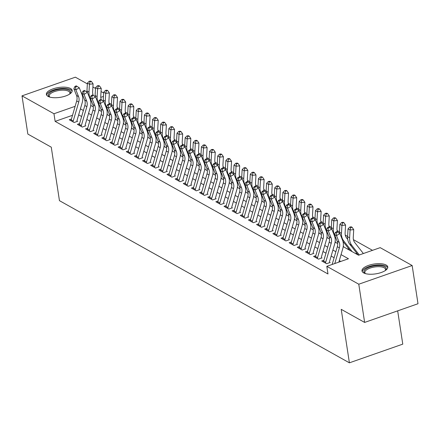 <?xml version="1.0" encoding="UTF-8"?>
<svg xmlns="http://www.w3.org/2000/svg" width="440" height="440" viewBox="0 0 440 440"><rect width="100%" height="100%" fill="white"/><g stroke="black" fill="none" stroke-linecap="round" stroke-linejoin="round"><path stroke-width="0.66" d="M363.627 272.888A13.052 4.983 171.3 0 1 361.983 270.925A13.052 4.983 171.3 0 1 371.234 264.6A13.052 4.983 171.3 0 1 386.133 265.012A13.052 4.983 171.3 0 1 387.778 266.976A13.052 4.983 171.3 0 1 378.527 273.301A13.052 4.983 171.3 0 1 363.627 272.888M48.021 96.377A13.052 4.983 171.3 0 1 46.376 94.413A13.052 4.983 171.3 0 1 55.627 88.088A13.052 4.983 171.3 0 1 70.526 88.501A13.052 4.983 171.3 0 1 72.171 90.464A13.052 4.983 171.3 0 1 62.92 96.789A13.052 4.983 171.3 0 1 48.021 96.377M397.678 310.855L402.771 344.141L349.399 362.824L59.45 200.662L51.266 147.169L27.847 134.074L22 95.859L75.372 77.176L87.357 83.88M92.906 86.983L95.502 88.434M101.052 91.537L103.648 92.989M372.499 250.338L353.43 239.674M347.6 236.412L345.284 235.12M339.455 231.858L337.139 230.56M331.309 227.304L328.993 226.006M323.164 222.745L320.848 221.452M315.018 218.191L312.702 216.898M306.873 213.637L304.557 212.344M298.733 209.083L296.417 207.785M290.587 204.529L288.272 203.231M282.442 199.969L280.126 198.677M274.296 195.415L271.981 194.123M266.151 190.861L263.835 189.569M258.005 186.307L255.69 185.009M249.86 181.753L247.544 180.455M241.72 177.194L239.404 175.901M233.574 172.639L231.259 171.347M225.429 168.086L223.113 166.793M217.283 163.531L214.968 162.234M209.138 158.978L206.822 157.68M200.992 154.418L198.677 153.126M192.847 149.864L190.537 148.572M184.707 145.31L182.391 144.018M176.561 140.756L174.246 139.458M168.416 136.202L166.1 134.904M160.27 131.643L157.955 130.35M152.125 127.089L149.809 125.796M143.979 122.535L141.663 121.242M135.834 117.981L133.524 116.683M127.694 113.427L125.378 112.129M119.548 108.867L117.233 107.575M111.403 104.313L109.087 103.021M343.233 246.659L358.55 255.222L380.188 247.649L412.154 265.529L358.782 284.213L326.816 266.338L348.452 258.759L341.044 254.617M358.782 284.213L364.628 322.427L418 303.738L412.154 265.529M323.923 260.216L321.745 260.981L326.634 263.714L330.236 262.449M315.777 255.662L313.599 256.421L318.489 259.155L322.091 257.895M307.632 251.108L305.454 251.867L310.343 254.601L313.951 253.341M299.486 246.549L297.314 247.313L302.198 250.047L305.805 248.782M291.341 241.995L289.168 242.759L294.052 245.493L297.66 244.228M283.201 237.441L281.023 238.205L285.907 240.939L289.514 239.674M275.055 232.887L272.877 233.646L277.767 236.379L281.369 235.12M266.91 228.333L264.732 229.091L269.621 231.825L273.224 230.566M258.764 223.773L256.586 224.538L261.476 227.271L265.078 226.006M250.619 219.219L248.441 219.984L253.33 222.717L256.938 221.452M242.473 214.665L240.301 215.43L245.185 218.163L248.793 216.898M234.333 210.111L232.155 210.87L237.039 213.604L240.647 212.344M226.188 205.557L224.01 206.316L228.894 209.049L232.502 207.79M218.042 200.998L215.864 201.762L220.754 204.496L224.356 203.231M209.897 196.444L207.719 197.208L212.608 199.941L216.211 198.677M201.751 191.889L199.573 192.654L204.463 195.388L208.071 194.123M193.606 187.336L191.433 188.095L196.317 190.828L199.925 189.569M185.46 182.781L183.288 183.541L188.172 186.274L191.78 185.014M177.32 178.222L175.142 178.987L180.026 181.72L183.634 180.455M169.174 173.668L166.996 174.433L171.881 177.166L175.489 175.901M161.029 169.114L158.851 169.879L163.74 172.612L167.343 171.347M152.884 164.56L150.706 165.319L155.595 168.053L159.198 166.793M144.738 160.006L142.56 160.765L147.45 163.499L151.058 162.239M136.593 155.447L134.42 156.211L139.304 158.945L142.912 157.68M128.447 150.893L126.275 151.657L131.159 154.391L134.767 153.126M120.307 146.339L118.129 147.103L123.013 149.837L126.621 148.572M112.162 141.785L109.984 142.544L114.873 145.277L118.476 144.018M104.016 137.231L101.838 137.989L106.728 140.723L110.33 139.464M95.871 132.671L93.693 133.436L98.582 136.169L102.184 134.904M87.725 128.117L85.547 128.882L90.437 131.615L94.045 130.35M79.58 123.563L77.407 124.328L82.291 127.061L85.899 125.796M347.446 249.018L348.607 248.611M355.591 253.572L356.752 253.165M72.517 115.297L55.138 121.38L327.982 273.977L326.816 266.338M340.769 261.448L339.295 260.629M334.114 257.73L331.15 256.075M325.969 253.176L323.004 251.515M317.829 248.622L314.864 246.961M309.683 244.063L306.719 242.407M301.538 239.509L298.573 237.853M293.392 234.955L290.428 233.299M285.247 230.401L282.282 228.74M277.101 225.847L274.137 224.186M268.956 221.287L265.997 219.632M260.815 216.733L257.851 215.078M252.67 212.179L249.706 210.524M244.525 207.625L241.56 205.964M236.379 203.071L233.415 201.41M228.234 198.512L225.269 196.856M220.088 193.958L217.124 192.302M211.943 189.404L208.984 187.748M203.803 184.85L200.838 183.189M195.657 180.296L192.693 178.635M187.512 175.736L184.547 174.081M179.366 171.182L176.402 169.527M171.221 166.628L168.256 164.972M163.075 162.074L160.111 160.413M154.935 157.52L151.971 155.859M146.79 152.961L143.825 151.305M138.644 148.406L135.68 146.751M130.499 143.853L127.534 142.197M122.353 139.299L119.389 137.638M114.208 134.745L111.243 133.084M106.062 130.191L103.103 128.53M97.922 125.631L94.958 123.976M89.776 121.077L86.812 119.422M81.631 116.523L78.667 114.868M71.439 119.009L69.262 119.768L74.146 122.502L77.754 121.242M364.628 322.427L341.215 309.331L349.399 362.824M55.138 121.38L53.966 113.74L22 95.859M75.125 106.332L53.966 113.74M335.863 251.719L332.899 250.063M327.718 247.165L324.753 245.509M319.572 242.611L316.613 240.955M311.432 238.056L308.468 236.396M303.286 233.503L300.322 231.841M295.141 228.943L292.177 227.288M286.995 224.389L284.031 222.734M278.85 219.835L275.886 218.18M270.704 215.281L267.74 213.62M262.565 210.727L259.6 209.066M254.419 206.168L251.455 204.512M246.274 201.614L243.309 199.958M238.128 197.06L235.164 195.404M229.983 192.506L227.018 190.845M221.837 187.952L218.873 186.291M213.691 183.392L210.733 181.737M205.552 178.838L202.587 177.183M197.406 174.284L194.441 172.629M189.261 169.73L186.296 168.069M181.115 165.176L178.151 163.515M172.97 160.617L170.005 158.961M164.824 156.062L161.86 154.407M156.679 151.509L153.72 149.853M148.538 146.955L145.574 145.294M140.393 142.401L137.429 140.739M132.248 137.841L129.283 136.186M124.102 133.287L121.138 131.632M115.957 128.733L112.992 127.078M107.811 124.179L104.847 122.518M99.671 119.625L96.707 117.964M91.526 115.066L88.561 113.41M83.38 110.512L80.416 108.856M90.745 105.451L93.341 106.898M98.89 110.005L101.481 111.458M107.036 114.559L109.626 116.012M115.181 119.114L117.772 120.566M123.327 123.673L125.917 125.12M131.472 128.227L134.062 129.674M139.618 132.781L142.208 134.233M147.757 137.335L150.354 138.787M155.903 141.889L158.494 143.341M164.048 146.448L166.639 147.895M172.194 151.003L174.785 152.449M180.34 155.556L182.93 157.009M188.485 160.111L191.076 161.562M196.631 164.665L199.221 166.117M204.771 169.224L207.361 170.671M212.916 173.778L215.507 175.225M221.062 178.332L223.652 179.784M229.207 182.886L231.798 184.338M237.353 187.44L239.943 188.892M245.498 192L248.089 193.446M253.638 196.554L256.234 198M261.784 201.108L264.374 202.56M269.929 205.662L272.52 207.114M278.075 210.215L280.665 211.668M286.22 214.775L288.811 216.222M294.366 219.329L296.956 220.776M302.511 223.883L305.102 225.335M310.651 228.437L313.247 229.889M318.797 232.991L321.387 234.443M326.942 237.551L329.533 238.997M335.088 242.105L337.678 243.551M103.45 96.415L100.788 97.35M90.948 100.793L90.646 100.898M70.994 120.742A5.858 4.862 -60.8 0 1 71.187 119.873L76.692 100.942A8.366 6.941 119.2 0 0 76.533 95.475L73.854 88.737L75.889 89.876L75.581 87.12L76.934 86.29L76.12 85.833L74.767 86.663L75.581 87.12M73.029 121.88A5.858 4.862 -60.8 0 1 73.222 121.011L78.727 102.08A8.366 6.941 119.2 0 0 78.568 96.613L75.889 89.876L79.277 87.797L81.956 94.534A12.546 10.412 -60.8 0 1 82.198 102.734L76.945 120.786M79.277 87.797L76.934 86.29M74.767 86.663L73.854 88.737M93.313 95.458A8.366 6.941 -60.8 0 1 92.637 91.691L93.088 83.859L89.441 84.238L88.99 92.07A12.546 10.412 119.2 0 0 90.371 98.428M90.041 81.697L91.504 81.543L90.689 81.092L89.227 81.241L90.041 81.697L89.441 84.238L87.406 83.1L86.95 90.932A12.546 10.412 119.2 0 0 86.933 92.037M90.47 100.183L91.696 101.75M98.951 109.56L99.622 110.418M87.406 83.1L89.227 81.241M91.504 81.543L93.088 83.859M49.726 97.075A11.292 4.312 171.3 0 1 49.726 97.07A11.292 4.312 171.3 0 1 49.566 96.976A11.292 4.312 171.3 0 1 54.109 90.536A11.292 4.312 171.3 0 1 69.196 90.255A11.292 4.312 171.3 0 1 69.894 93.868A11.292 4.312 171.3 0 1 69.767 94.006M69.614 94.111A10.456 3.993 -8.7 0 0 69.91 92.846A10.456 3.993 -8.7 0 0 68.591 91.273A10.456 3.993 -8.7 0 0 56.656 90.943A10.456 3.993 -8.7 0 0 49.242 96.008A10.456 3.993 -8.7 0 0 49.907 97.125M72.138 91.229A12.964 4.95 -8.7 0 0 70.642 89.749A12.964 4.95 -8.7 0 0 56.452 89.194A12.964 4.95 -8.7 0 0 46.635 95.128M365.332 273.581A11.292 4.312 171.3 0 1 365.173 273.488A11.292 4.312 171.3 0 1 365.437 269.214A11.292 4.312 171.3 0 1 379.935 265.617A11.292 4.312 171.3 0 1 385.5 270.375A11.292 4.312 171.3 0 1 385.374 270.518M385.22 270.617A10.456 3.993 -8.7 0 0 385.517 269.357A10.456 3.993 -8.7 0 0 377.619 266.701A10.456 3.993 -8.7 0 0 366.267 270.05A10.456 3.993 -8.7 0 0 364.848 272.52A10.456 3.993 -8.7 0 0 365.514 273.636M387.745 267.735A12.964 4.95 -8.7 0 0 377.465 264.952A12.964 4.95 -8.7 0 0 364.012 269.071A12.964 4.95 -8.7 0 0 362.241 271.639M79.139 125.296A5.858 4.862 -60.8 0 1 79.332 124.427L84.838 105.501A8.366 6.941 119.2 0 0 84.678 100.029L82 93.291L84.035 94.43L83.727 91.674L85.08 90.844L84.266 90.387L82.913 91.218L83.727 91.674M81.175 126.434A5.858 4.862 -60.8 0 1 81.367 125.565L86.873 106.639A8.366 6.941 119.2 0 0 86.713 101.167L84.035 94.43L87.417 92.351L90.101 99.088A12.546 10.412 -60.8 0 1 90.338 107.294L85.085 125.345M87.417 92.351L85.08 90.844M82.913 91.218L82 93.291M87.285 129.85A5.858 4.862 -60.8 0 1 87.478 128.981L92.983 110.055A8.366 6.941 119.2 0 0 92.824 104.583L90.139 97.851L92.18 98.989L91.872 96.228L93.225 95.398L92.411 94.941L91.058 95.777L91.872 96.228M89.32 130.988A5.858 4.862 -60.8 0 1 89.513 130.119L95.018 111.194A8.366 6.941 119.2 0 0 94.859 105.721L92.18 98.989L95.563 96.905L98.247 103.642A12.546 10.412 -60.8 0 1 98.483 111.848L93.231 129.899M95.563 96.905L93.225 95.398M91.058 95.777L90.139 97.851M95.431 134.404A5.858 4.862 -60.8 0 1 95.618 133.535L101.129 114.609A8.366 6.941 119.2 0 0 100.969 109.142L98.285 102.405L100.32 103.543L100.012 100.788L101.371 99.951L100.557 99.495L99.198 100.331L100.012 100.788M97.466 135.542A5.858 4.862 -60.8 0 1 97.658 134.673L103.163 115.748A8.366 6.941 119.2 0 0 103.004 110.281L100.32 103.543L103.708 101.464L106.392 108.196A12.546 10.412 -60.8 0 1 106.629 116.402L101.376 134.453M103.708 101.464L101.371 99.951M99.198 100.331L98.285 102.405M103.571 138.963A5.858 4.862 -60.8 0 1 103.763 138.089L109.274 119.163A8.366 6.941 119.2 0 0 109.115 113.696L106.431 106.959L108.466 108.097L108.158 105.342L109.516 104.505L108.697 104.055L107.344 104.885L108.158 105.342M105.611 140.102A5.858 4.862 -60.8 0 1 105.804 139.227L111.309 120.302A8.366 6.941 119.2 0 0 111.15 114.835L108.466 108.097L111.854 106.018L114.538 112.755A12.546 10.412 -60.8 0 1 114.774 120.956L109.522 139.007M111.854 106.018L109.516 104.505M107.344 104.885L106.431 106.959M101.459 100.012A8.366 6.941 -60.8 0 1 100.776 96.245L101.233 88.413L97.587 88.792L97.13 96.624A12.546 10.412 119.2 0 0 98.516 102.982M98.186 86.251L99.644 86.103L98.83 85.646L97.372 85.8L98.186 86.251L97.587 88.792L95.546 87.654L95.095 95.486A12.546 10.412 119.2 0 0 95.079 96.597M98.615 104.742L99.842 106.304M107.096 114.114L107.767 114.972M95.546 87.654L97.372 85.8M99.644 86.103L101.233 88.413M109.604 104.566A8.366 6.941 -60.8 0 1 108.922 100.799L109.373 92.967L105.732 93.346L105.276 101.184A12.546 10.412 119.2 0 0 106.662 107.536M106.332 90.811L107.789 90.657L106.975 90.2L105.517 90.354L106.332 90.811L105.732 93.346L103.692 92.208L103.241 100.045A12.546 10.412 119.2 0 0 103.224 101.151M106.761 109.296L107.982 110.858M115.242 118.668L115.913 119.526M103.692 92.208L105.517 90.354M107.789 90.657L109.373 92.967M117.75 109.12A8.366 6.941 -60.8 0 1 117.068 105.353L117.519 97.521L113.872 97.906L113.421 105.738A12.546 10.412 119.2 0 0 114.807 112.09M114.477 95.365L115.934 95.211L115.121 94.754L113.663 94.908L114.477 95.365L113.872 97.906L111.837 96.762L111.386 104.599A12.546 10.412 119.2 0 0 111.37 105.705M114.906 113.85L116.127 115.412M123.387 123.222L124.058 124.08M111.837 96.762L113.663 94.908M115.934 95.211L117.519 97.521M125.895 113.674A8.366 6.941 -60.8 0 1 125.213 109.912L125.664 102.075L122.018 102.46L121.567 110.292A12.546 10.412 119.2 0 0 122.953 116.65M122.623 99.918L124.08 99.764L123.266 99.308L121.809 99.462L122.623 99.918L122.018 102.46L119.983 101.321L119.532 109.153A12.546 10.412 119.2 0 0 119.515 110.259M123.052 118.404L124.273 119.972M131.533 127.776L132.204 128.634M119.983 101.321L121.809 99.462M124.08 99.764L125.664 102.075M111.716 143.517A5.858 4.862 -60.8 0 1 111.909 142.648L117.414 123.717A8.366 6.941 119.2 0 0 117.26 118.25L114.576 111.513L116.611 112.651L116.303 109.896L117.656 109.065L116.842 108.609L115.489 109.439L116.303 109.896M113.757 144.656A5.858 4.862 -60.8 0 1 113.944 143.787L119.455 124.856A8.366 6.941 119.2 0 0 119.295 119.389L116.611 112.651L119.999 110.572L122.678 117.309A12.546 10.412 -60.8 0 1 122.92 125.51L117.667 143.561M119.999 110.572L117.656 109.065M115.489 109.439L114.576 111.513M134.035 118.234A8.366 6.941 -60.8 0 1 133.359 114.466L133.81 106.629L130.163 107.014L129.712 114.846A12.546 10.412 119.2 0 0 131.098 121.204M130.768 104.472L132.226 104.319L131.412 103.868L129.954 104.016L130.768 104.472L130.163 107.014L128.128 105.875L127.677 113.707A12.546 10.412 119.2 0 0 127.661 114.813M131.192 122.958L132.418 124.526M139.678 132.336L140.349 133.194M128.128 105.875L129.954 104.016M132.226 104.319L133.81 106.629M119.862 148.071A5.858 4.862 -60.8 0 1 120.054 147.202L125.559 128.276A8.366 6.941 119.2 0 0 125.4 122.804L122.722 116.067L124.757 117.205L124.449 114.45L125.802 113.619L124.988 113.163L123.635 113.993L124.449 114.45M121.897 149.21A5.858 4.862 -60.8 0 1 122.089 148.34L127.6 129.415A8.366 6.941 119.2 0 0 127.441 123.943L124.757 117.205L128.145 115.126L130.823 121.864A12.546 10.412 -60.8 0 1 131.065 130.07L125.813 148.121M128.145 115.126L125.802 113.619M123.635 113.993L122.722 116.067M142.18 122.788A8.366 6.941 -60.8 0 1 141.504 119.02L141.955 111.188L138.309 111.568L137.858 119.4A12.546 10.412 119.2 0 0 139.238 125.758M138.913 109.026L140.371 108.878L139.557 108.422L138.094 108.576L138.913 109.026L138.309 111.568L136.274 110.429L135.822 118.261A12.546 10.412 119.2 0 0 135.8 119.372M139.337 127.518L140.564 129.079M147.818 136.889L148.495 137.748M136.274 110.429L138.094 108.576M140.371 108.878L141.955 111.188M128.007 152.625A5.858 4.862 -60.8 0 1 128.2 151.756L133.705 132.831A8.366 6.941 119.2 0 0 133.546 127.358L130.867 120.626L132.902 121.764L132.594 119.004L133.947 118.173L133.133 117.717L131.78 118.553L132.594 119.004M130.042 153.764A5.858 4.862 -60.8 0 1 130.234 152.895L135.74 133.969A8.366 6.941 119.2 0 0 135.581 128.496L132.902 121.764L136.29 119.68L138.969 126.418A12.546 10.412 -60.8 0 1 139.211 134.624L133.958 152.674M136.29 119.68L133.947 118.173M131.78 118.553L130.867 120.626M150.326 127.342A8.366 6.941 -60.8 0 1 149.644 123.574L150.101 115.742L146.454 116.122L146.003 123.959A12.546 10.412 119.2 0 0 147.384 130.312M147.054 113.586L148.517 113.432L147.697 112.976L146.239 113.13L147.054 113.586L146.454 116.122L144.419 114.983L143.963 122.821A12.546 10.412 119.2 0 0 143.946 123.926M147.482 132.072L148.709 133.633M155.964 141.444L156.635 142.302M144.419 114.983L146.239 113.13M148.517 113.432L150.101 115.742M136.153 157.179A5.858 4.862 -60.8 0 1 136.345 156.31L141.851 137.385A8.366 6.941 119.2 0 0 141.691 131.918L139.013 125.18L141.048 126.319L140.739 123.563L142.093 122.727L141.279 122.271L139.925 123.107L140.739 123.563M138.188 158.318A5.858 4.862 -60.8 0 1 138.38 157.448L143.886 138.523A8.366 6.941 119.2 0 0 143.726 133.056L141.048 126.319L144.43 124.24L147.114 130.972A12.546 10.412 -60.8 0 1 147.351 139.178L142.098 157.229M144.43 124.24L142.093 122.727M139.925 123.107L139.013 125.18M158.472 131.895A8.366 6.941 -60.8 0 1 157.79 128.128L158.246 120.296L154.6 120.681L154.143 128.513A12.546 10.412 119.2 0 0 155.529 134.866M155.199 118.14L156.656 117.986L155.843 117.53L154.385 117.684L155.199 118.14L154.6 120.681L152.559 119.537L152.108 127.375A12.546 10.412 119.2 0 0 152.091 128.48M155.628 136.626L156.855 138.188M164.109 145.998L164.78 146.856M152.559 119.537L154.385 117.684M156.656 117.986L158.246 120.296M144.298 161.739A5.858 4.862 -60.8 0 1 144.49 160.864L149.996 141.939A8.366 6.941 119.2 0 0 149.837 136.472L147.153 129.734L149.193 130.873L148.885 128.117L150.238 127.281L149.424 126.83L148.066 127.661L148.885 128.117M146.333 162.877A5.858 4.862 -60.8 0 1 146.526 162.003L152.031 143.077A8.366 6.941 119.2 0 0 151.871 137.61L149.193 130.873L152.576 128.793L155.26 135.531A12.546 10.412 -60.8 0 1 155.496 143.732L150.244 161.782M152.576 128.793L150.238 127.281M148.066 127.661L147.153 129.734M166.617 136.45A8.366 6.941 -60.8 0 1 165.935 132.688L166.386 124.85L162.739 125.235L162.288 133.067A12.546 10.412 119.2 0 0 163.674 139.425M163.345 122.694L164.802 122.54L163.988 122.084L162.531 122.238L163.345 122.694L162.739 125.235L160.705 124.097L160.254 131.929A12.546 10.412 119.2 0 0 160.237 133.034M163.774 141.18L164.995 142.747M172.255 150.552L172.926 151.41M160.705 124.097L162.531 122.238M164.802 122.54L166.386 124.85M152.444 166.293A5.858 4.862 -60.8 0 1 152.631 165.423L158.142 146.493A8.366 6.941 119.2 0 0 157.982 141.026L155.298 134.288L157.333 135.427L157.025 132.671L158.384 131.841L157.57 131.384L156.211 132.215L157.025 132.671M154.479 167.431A5.858 4.862 -60.8 0 1 154.671 166.562L160.177 147.631A8.366 6.941 119.2 0 0 160.017 142.164L157.333 135.427L160.721 133.347L163.405 140.085A12.546 10.412 -60.8 0 1 163.642 148.286L158.389 166.337M160.721 133.347L158.384 131.841M156.211 132.215L155.298 134.288M174.763 141.009A8.366 6.941 -60.8 0 1 174.081 137.242L174.531 129.404L170.885 129.789L170.434 137.621A12.546 10.412 119.2 0 0 171.82 143.979M171.49 127.248L172.948 127.094L172.134 126.643L170.676 126.792L171.49 127.248L170.885 129.789L168.85 128.651L168.399 136.483A12.546 10.412 119.2 0 0 168.382 137.588M171.919 145.734L173.14 147.301M180.4 155.111L181.071 155.969M168.85 128.651L170.676 126.792M172.948 127.094L174.531 129.404M160.584 170.847A5.858 4.862 -60.8 0 1 160.776 169.978L166.287 151.052A8.366 6.941 119.2 0 0 166.128 145.58L163.444 138.842L165.479 139.981L165.171 137.225L166.529 136.395L165.71 135.938L164.357 136.769L165.171 137.225M162.624 171.985A5.858 4.862 -60.8 0 1 162.811 171.116L168.322 152.191A8.366 6.941 119.2 0 0 168.163 146.718L165.479 139.981L168.867 137.901L171.545 144.639A12.546 10.412 -60.8 0 1 171.787 152.845L166.535 170.896M168.867 137.901L166.529 136.395M164.357 136.769L163.444 138.842M182.903 145.563A8.366 6.941 -60.8 0 1 182.226 141.796L182.677 133.964L179.031 134.343L178.58 142.175A12.546 10.412 119.2 0 0 179.965 148.533M179.636 131.802L181.093 131.654L180.279 131.197L178.822 131.351L179.636 131.802L179.031 134.343L176.996 133.204L176.545 141.037A12.546 10.412 119.2 0 0 176.528 142.148M180.065 150.293L181.286 151.855M188.546 159.665L189.216 160.523M176.996 133.204L178.822 131.351M181.093 131.654L182.677 133.964M168.729 175.401A5.858 4.862 -60.8 0 1 168.922 174.531L174.427 155.606A8.366 6.941 119.2 0 0 174.268 150.134L171.589 143.402L173.624 144.54L173.316 141.779L174.669 140.948L173.855 140.492L172.502 141.328L173.316 141.779M170.764 176.539A5.858 4.862 -60.8 0 1 170.957 175.67L176.468 156.745A8.366 6.941 119.2 0 0 176.308 151.272L173.624 144.54L177.012 142.456L179.691 149.193A12.546 10.412 -60.8 0 1 179.933 157.399L174.68 175.45M177.012 142.456L174.669 140.948M172.502 141.328L171.589 143.402M191.048 150.117A8.366 6.941 -60.8 0 1 190.372 146.35L190.823 138.518L187.176 138.897L186.725 146.735A12.546 10.412 119.2 0 0 188.111 153.087M187.781 136.362L189.239 136.208L188.424 135.751L186.967 135.905L187.781 136.362L187.176 138.897L185.141 137.758L184.69 145.59A12.546 10.412 119.2 0 0 184.668 146.702M188.205 154.847L189.431 156.409M196.691 164.219L197.362 165.077M185.141 137.758L186.967 135.905M189.239 136.208L190.823 138.518M199.194 154.671A8.366 6.941 -60.8 0 1 198.517 150.904L198.968 143.072L195.322 143.457L194.871 151.288A12.546 10.412 119.2 0 0 196.251 157.641M195.927 140.916L197.384 140.762L196.57 140.305L195.107 140.459L195.927 140.916L195.322 143.457L193.287 142.312L192.83 150.15A12.546 10.412 119.2 0 0 192.814 151.256M196.35 159.401L197.577 160.963M204.831 168.773L205.507 169.631M193.287 142.312L195.107 140.459M197.384 140.762L198.968 143.072M207.339 159.225A8.366 6.941 -60.8 0 1 206.657 155.458L207.114 147.626L203.467 148.011L203.016 155.843A12.546 10.412 119.2 0 0 204.397 162.201M204.066 145.47L205.53 145.316L204.71 144.859L203.253 145.013L204.066 145.47L203.467 148.011L201.432 146.872L200.976 154.704A12.546 10.412 119.2 0 0 200.959 155.81M204.496 163.955L205.722 165.523M212.977 173.327L213.648 174.185M201.432 146.872L203.253 145.013M205.53 145.316L207.114 147.626M176.875 179.955A5.858 4.862 -60.8 0 1 177.067 179.086L182.573 160.16A8.366 6.941 119.2 0 0 182.413 154.693L179.735 147.956L181.77 149.094L181.462 146.339L182.815 145.503L182.001 145.046L180.648 145.882L181.462 146.339M178.91 181.093A5.858 4.862 -60.8 0 1 179.102 180.224L184.608 161.298A8.366 6.941 119.2 0 0 184.454 155.832L181.77 149.094L185.157 147.015L187.836 153.747A12.546 10.412 -60.8 0 1 188.078 161.953L182.826 180.004M185.157 147.015L182.815 145.503M180.648 145.882L179.735 147.956M185.02 184.514A5.858 4.862 -60.8 0 1 185.213 183.639L190.718 164.714A8.366 6.941 119.2 0 0 190.559 159.247L187.88 152.51L189.915 153.648L189.607 150.893L190.96 150.056L190.146 149.606L188.793 150.436L189.607 150.893M187.055 185.653A5.858 4.862 -60.8 0 1 187.248 184.778L192.753 165.853A8.366 6.941 119.2 0 0 192.594 160.386L189.915 153.648L193.298 151.569L195.982 158.306A12.546 10.412 -60.8 0 1 196.218 166.507L190.971 184.558M193.298 151.569L190.96 150.056M188.793 150.436L187.88 152.51M193.166 189.068A5.858 4.862 -60.8 0 1 193.358 188.199L198.864 169.268A8.366 6.941 119.2 0 0 198.704 163.801L196.02 157.064L198.061 158.202L197.753 155.447L199.106 154.616L198.292 154.16L196.939 154.99L197.753 155.447M195.201 190.207A5.858 4.862 -60.8 0 1 195.393 189.338L200.899 170.406A8.366 6.941 119.2 0 0 200.739 164.94L198.061 158.202L201.443 156.123L204.127 162.861A12.546 10.412 -60.8 0 1 204.364 171.061L199.111 189.112M201.443 156.123L199.106 154.616M196.939 154.99L196.02 157.064M215.485 163.785A8.366 6.941 -60.8 0 1 214.803 160.017L215.254 152.18L211.613 152.565L211.156 160.397A12.546 10.412 119.2 0 0 212.542 166.755M212.212 150.024L213.67 149.87L212.856 149.419L211.398 149.567L212.212 150.024L211.613 152.565L209.572 151.426L209.121 159.258A12.546 10.412 119.2 0 0 209.105 160.364M212.641 168.509L213.862 170.077M221.122 177.887L221.793 178.745M209.572 151.426L211.398 149.567M213.67 149.87L215.254 152.18M201.311 193.622A5.858 4.862 -60.8 0 1 201.504 192.753L207.009 173.828A8.366 6.941 119.2 0 0 206.85 168.355L204.166 161.618L206.206 162.756L205.898 160.001L207.251 159.17L206.437 158.714L205.079 159.544L205.898 160.001M203.346 194.761A5.858 4.862 -60.8 0 1 203.538 193.892L209.044 174.966A8.366 6.941 119.2 0 0 208.885 169.494L206.206 162.756L209.589 160.677L212.273 167.415A12.546 10.412 -60.8 0 1 212.509 175.621L207.257 193.672M209.589 160.677L207.251 159.17M205.079 159.544L204.166 161.618M223.63 168.339A8.366 6.941 -60.8 0 1 222.948 164.571L223.399 156.739L219.753 157.119L219.302 164.951A12.546 10.412 119.2 0 0 220.688 171.309M220.358 154.578L221.815 154.429L221.001 153.972L219.544 154.127L220.358 154.578L219.753 157.119L217.718 155.98L217.267 163.812A12.546 10.412 119.2 0 0 217.25 164.923M220.787 173.069L222.007 174.631M229.268 182.441L229.939 183.299M217.718 155.98L219.544 154.127M221.815 154.429L223.399 156.739M209.457 198.176A5.858 4.862 -60.8 0 1 209.644 197.307L215.155 178.382A8.366 6.941 119.2 0 0 214.995 172.909L212.311 166.177L214.346 167.316L214.038 164.555L215.397 163.724L214.583 163.268L213.224 164.104L214.038 164.555M211.492 199.315A5.858 4.862 -60.8 0 1 211.684 198.446L217.19 179.52A8.366 6.941 119.2 0 0 217.03 174.048L214.346 167.316L217.734 165.231L220.418 171.969A12.546 10.412 -60.8 0 1 220.655 180.174L215.402 198.226M217.734 165.231L215.397 163.724M213.224 164.104L212.311 166.177M231.776 172.893A8.366 6.941 -60.8 0 1 231.094 169.125L231.545 161.293L227.898 161.673L227.447 169.51A12.546 10.412 119.2 0 0 228.833 175.863M228.503 159.137L229.961 158.983L229.147 158.527L227.689 158.68L228.503 159.137L227.898 161.673L225.863 160.534L225.412 168.366A12.546 10.412 119.2 0 0 225.396 169.477M228.932 177.623L230.153 179.185M237.413 186.995L238.084 187.853M225.863 160.534L227.689 158.68M229.961 158.983L231.545 161.293M217.597 202.73A5.858 4.862 -60.8 0 1 217.789 201.861L223.3 182.936A8.366 6.941 119.2 0 0 223.141 177.469L220.457 170.731L222.492 171.87L222.184 169.114L223.537 168.278L222.723 167.822L221.37 168.657L222.184 169.114M219.637 203.869A5.858 4.862 -60.8 0 1 219.824 203L225.335 184.074A8.366 6.941 119.2 0 0 225.176 178.607L222.492 171.87L225.88 169.791L228.558 176.523A12.546 10.412 -60.8 0 1 228.8 184.729L223.548 202.78M225.88 169.791L223.537 168.278M221.37 168.657L220.457 170.731M239.916 177.447A8.366 6.941 -60.8 0 1 239.239 173.679L239.69 165.847L236.044 166.232L235.593 174.064A12.546 10.412 119.2 0 0 236.979 180.417M236.649 163.691L238.106 163.537L237.292 163.081L235.835 163.235L236.649 163.691L236.044 166.232L234.009 165.088L233.558 172.926A12.546 10.412 119.2 0 0 233.541 174.031M237.072 182.177L238.299 183.739M245.559 191.549L246.23 192.406M234.009 165.088L235.835 163.235M238.106 163.537L239.69 165.847M225.742 207.29A5.858 4.862 -60.8 0 1 225.935 206.415L231.44 187.49A8.366 6.941 119.2 0 0 231.281 182.023L228.602 175.285L230.637 176.424L230.329 173.668L231.682 172.832L230.868 172.381L229.515 173.212L230.329 173.668M227.777 208.428A5.858 4.862 -60.8 0 1 227.97 207.554L233.481 188.628A8.366 6.941 119.2 0 0 233.321 183.161L230.637 176.424L234.025 174.345L236.704 181.082A12.546 10.412 -60.8 0 1 236.946 189.282L231.693 207.334M234.025 174.345L231.682 172.832M229.515 173.212L228.602 175.285M248.061 182.001A8.366 6.941 -60.8 0 1 247.385 178.233L247.836 170.401L244.189 170.786L243.738 178.618A12.546 10.412 119.2 0 0 245.119 184.976M244.794 168.245L246.252 168.091L245.438 167.635L243.98 167.788L244.794 168.245L244.189 170.786L242.154 169.648L241.703 177.48A12.546 10.412 119.2 0 0 241.681 178.585M245.218 186.731L246.444 188.298M253.704 196.103L254.375 196.961M242.154 169.648L243.98 167.788M246.252 168.091L247.836 170.401M233.888 211.844A5.858 4.862 -60.8 0 1 234.08 210.975L239.586 192.044A8.366 6.941 119.2 0 0 239.426 186.577L236.748 179.839L238.782 180.978L238.475 178.222L239.828 177.392L239.014 176.935L237.661 177.766L238.475 178.222M235.923 212.982A5.858 4.862 -60.8 0 1 236.115 212.113L241.621 193.182A8.366 6.941 119.2 0 0 241.461 187.715L238.782 180.978L242.171 178.899L244.849 185.636A12.546 10.412 -60.8 0 1 245.091 193.837L239.839 211.888M242.171 178.899L239.828 177.392M237.661 177.766L236.748 179.839M256.207 186.56A8.366 6.941 -60.8 0 1 255.53 182.793L255.981 174.955L252.335 175.34L251.884 183.172A12.546 10.412 119.2 0 0 253.264 189.53M252.934 172.799L254.397 172.645L253.583 172.194L252.12 172.343L252.934 172.799L252.335 175.34L250.299 174.202L249.843 182.034A12.546 10.412 119.2 0 0 249.827 183.139M253.363 191.285L254.59 192.852M261.844 200.662L262.515 201.52M250.299 174.202L252.12 172.343M254.397 172.645L255.981 174.955M242.033 216.398A5.858 4.862 -60.8 0 1 242.226 215.529L247.731 196.603A8.366 6.941 119.2 0 0 247.572 191.131L244.893 184.393L246.928 185.531L246.62 182.776L247.973 181.946L247.159 181.489L245.806 182.32L246.62 182.776M244.068 217.536A5.858 4.862 -60.8 0 1 244.261 216.667L249.766 197.742A8.366 6.941 119.2 0 0 249.607 192.269L246.928 185.531L250.311 183.453L252.995 190.19A12.546 10.412 -60.8 0 1 253.231 198.396L247.979 216.447M250.311 183.453L247.973 181.946M245.806 182.32L244.893 184.393M264.352 191.114A8.366 6.941 -60.8 0 1 263.67 187.347L264.127 179.514L260.48 179.894L260.024 187.726A12.546 10.412 119.2 0 0 261.41 194.084M261.079 177.353L262.537 177.205L261.723 176.748L260.266 176.902L261.079 177.353L260.48 179.894L258.44 178.756L257.989 186.588A12.546 10.412 119.2 0 0 257.972 187.698M261.509 195.844L262.735 197.406M269.99 205.216L270.661 206.074M258.44 178.756L260.266 176.902M262.537 177.205L264.127 179.514M250.179 220.952A5.858 4.862 -60.8 0 1 250.371 220.083L255.877 201.157A8.366 6.941 119.2 0 0 255.717 195.685L253.033 188.953L255.074 190.091L254.766 187.33L256.119 186.5L255.305 186.043L253.952 186.879L254.766 187.33M252.214 222.09A5.858 4.862 -60.8 0 1 252.406 221.221L257.912 202.296A8.366 6.941 119.2 0 0 257.752 196.823L255.074 190.091L258.456 188.007L261.14 194.744A12.546 10.412 -60.8 0 1 261.377 202.95L256.124 221.001M258.456 188.007L256.119 186.5M253.952 186.879L253.033 188.953M272.498 195.668A8.366 6.941 -60.8 0 1 271.815 191.901L272.267 184.069L268.626 184.448L268.169 192.286A12.546 10.412 119.2 0 0 269.555 198.638M269.225 181.913L270.683 181.759L269.869 181.302L268.411 181.456L269.225 181.913L268.626 184.448L266.585 183.31L266.134 191.142A12.546 10.412 119.2 0 0 266.118 192.253M269.654 200.398L270.875 201.96M278.135 209.77L278.806 210.628M266.585 183.31L268.411 181.456M270.683 181.759L272.267 184.069M258.324 225.506A5.858 4.862 -60.8 0 1 258.511 224.637L264.022 205.711A8.366 6.941 119.2 0 0 263.863 200.244L261.179 193.507L263.214 194.645L262.906 191.889L264.264 191.054L263.45 190.597L262.091 191.433L262.906 191.889M260.359 226.644A5.858 4.862 -60.8 0 1 260.552 225.775L266.057 206.85A8.366 6.941 119.2 0 0 265.898 201.382L263.214 194.645L266.602 192.566L269.286 199.298A12.546 10.412 -60.8 0 1 269.522 207.504L264.27 225.555M266.602 192.566L264.264 191.054M262.091 191.433L261.179 193.507M266.464 230.065A5.858 4.862 -60.8 0 1 266.656 229.191L272.168 210.265A8.366 6.941 119.2 0 0 272.008 204.798L269.324 198.061L271.359 199.199L271.051 196.444L272.41 195.608L271.59 195.156L270.237 195.987L271.051 196.444M268.505 231.204A5.858 4.862 -60.8 0 1 268.697 230.329L274.203 211.404A8.366 6.941 119.2 0 0 274.043 205.937L271.359 199.199L274.747 197.12L277.431 203.858A12.546 10.412 -60.8 0 1 277.668 212.058L272.415 230.109M274.747 197.12L272.41 195.608M270.237 195.987L269.324 198.061M274.61 234.619A5.858 4.862 -60.8 0 1 274.802 233.75L280.308 214.819A8.366 6.941 119.2 0 0 280.154 209.352L277.47 202.615L279.505 203.753L279.197 200.998L280.55 200.167L279.736 199.711L278.382 200.541L279.197 200.998M276.65 235.757A5.858 4.862 -60.8 0 1 276.837 234.889L282.348 215.958A8.366 6.941 119.2 0 0 282.189 210.49L279.505 203.753L282.893 201.674L285.571 208.412A12.546 10.412 -60.8 0 1 285.813 216.612L280.561 234.663M282.893 201.674L280.55 200.167M278.382 200.541L277.47 202.615M280.643 200.222A8.366 6.941 -60.8 0 1 279.961 196.455L280.412 188.623L276.766 189.007L276.315 196.84A12.546 10.412 119.2 0 0 277.701 203.192M277.371 186.466L278.828 186.313L278.014 185.856L276.557 186.01L277.371 186.466L276.766 189.007L274.731 187.864L274.28 195.701A12.546 10.412 119.2 0 0 274.263 196.806M277.8 204.952L279.021 206.514M286.281 214.324L286.952 215.182M274.731 187.864L276.557 186.01M278.828 186.313L280.412 188.623M288.789 204.776A8.366 6.941 -60.8 0 1 288.107 201.009L288.558 193.177L284.911 193.562L284.46 201.394A12.546 10.412 119.2 0 0 285.846 207.752M285.516 191.021L286.974 190.867L286.159 190.41L284.702 190.564L285.516 191.021L284.911 193.562L282.876 192.423L282.425 200.255A12.546 10.412 119.2 0 0 282.409 201.361M285.945 209.506L287.166 211.073M294.426 218.878L295.097 219.736M282.876 192.423L284.702 190.564M286.974 190.867L288.558 193.177M296.929 209.336A8.366 6.941 -60.8 0 1 296.252 205.568L296.703 197.731L293.057 198.115L292.606 205.948A12.546 10.412 119.2 0 0 293.992 212.306M293.661 195.575L295.119 195.421L294.305 194.97L292.848 195.118L293.661 195.575L293.057 198.115L291.022 196.977L290.57 204.809A12.546 10.412 119.2 0 0 290.554 205.915M294.085 214.06L295.312 215.628M302.572 223.438L303.243 224.296M291.022 196.977L292.848 195.118M295.119 195.421L296.703 197.731M282.755 239.173A5.858 4.862 -60.8 0 1 282.948 238.304L288.453 219.379A8.366 6.941 119.2 0 0 288.293 213.906L285.615 207.169L287.65 208.307L287.342 205.552L288.695 204.721L287.881 204.264L286.528 205.095L287.342 205.552M284.79 240.312A5.858 4.862 -60.8 0 1 284.983 239.443L290.493 220.517A8.366 6.941 119.2 0 0 290.334 215.045L287.65 208.307L291.038 206.228L293.716 212.966A12.546 10.412 -60.8 0 1 293.959 221.172L288.706 239.223M291.038 206.228L288.695 204.721M286.528 205.095L285.615 207.169M305.074 213.889A8.366 6.941 -60.8 0 1 304.398 210.122L304.849 202.29L301.202 202.67L300.751 210.502A12.546 10.412 119.2 0 0 302.132 216.86M301.807 200.129L303.264 199.98L302.451 199.524L300.993 199.678L301.807 200.129L301.202 202.67L299.167 201.531L298.716 209.363A12.546 10.412 119.2 0 0 298.694 210.474M302.231 218.62L303.457 220.181M310.712 227.992L311.388 228.85M299.167 201.531L300.993 199.678M303.264 199.98L304.849 202.29M290.901 243.727A5.858 4.862 -60.8 0 1 291.093 242.858L296.599 223.933A8.366 6.941 119.2 0 0 296.439 218.46L293.761 211.728L295.796 212.867L295.488 210.106L296.841 209.275L296.027 208.819L294.673 209.655L295.488 210.106M292.936 244.865A5.858 4.862 -60.8 0 1 293.128 243.997L298.634 225.071A8.366 6.941 119.2 0 0 298.474 219.599L295.796 212.867L299.184 210.782L301.862 217.52A12.546 10.412 -60.8 0 1 302.104 225.726L296.852 243.777M299.184 210.782L296.841 209.275M294.673 209.655L293.761 211.728M313.22 218.444A8.366 6.941 -60.8 0 1 312.538 214.676L312.994 206.844L309.348 207.224L308.897 215.061A12.546 10.412 119.2 0 0 310.277 221.414M309.947 204.688L311.41 204.534L310.596 204.078L309.133 204.232L309.947 204.688L309.348 207.224L307.312 206.085L306.856 213.917A12.546 10.412 119.2 0 0 306.84 215.028M310.376 223.174L311.603 224.736M318.857 232.546L319.528 233.404M307.312 206.085L309.133 204.232M311.41 204.534L312.994 206.844M299.046 248.281A5.858 4.862 -60.8 0 1 299.239 247.412L304.744 228.487A8.366 6.941 119.2 0 0 304.584 223.02L301.906 216.282L303.941 217.421L303.633 214.665L304.986 213.829L304.172 213.373L302.819 214.209L303.633 214.665M301.081 249.42A5.858 4.862 -60.8 0 1 301.274 248.551L306.779 229.625A8.366 6.941 119.2 0 0 306.62 224.158L303.941 217.421L307.324 215.341L310.007 222.073A12.546 10.412 -60.8 0 1 310.244 230.28L304.992 248.331M307.324 215.341L304.986 213.829M302.819 214.209L301.906 216.282M321.365 222.998A8.366 6.941 -60.8 0 1 320.683 219.23L321.139 211.398L317.493 211.783L317.036 219.615A12.546 10.412 119.2 0 0 318.423 225.968M318.093 209.242L319.55 209.088L318.736 208.632L317.279 208.786L318.093 209.242L317.493 211.783L315.452 210.639L315.002 218.477A12.546 10.412 119.2 0 0 314.985 219.582M318.522 227.728L319.748 229.29M327.002 237.1L327.673 237.958M315.452 210.639L317.279 208.786M319.55 209.088L321.139 211.398M307.192 252.841A5.858 4.862 -60.8 0 1 307.384 251.966L312.889 233.041A8.366 6.941 119.2 0 0 312.73 227.573L310.046 220.836L312.087 221.975L311.779 219.219L313.132 218.383L312.318 217.932L310.959 218.763L311.779 219.219M309.227 253.979A5.858 4.862 -60.8 0 1 309.419 253.105L314.925 234.179A8.366 6.941 119.2 0 0 314.765 228.712L312.087 221.975L315.469 219.896L318.153 226.633A12.546 10.412 -60.8 0 1 318.389 234.834L313.137 252.885M315.469 219.896L313.132 218.383M310.959 218.763L310.046 220.836M329.511 227.552A8.366 6.941 -60.8 0 1 328.829 223.784L329.28 215.952L325.633 216.337L325.182 224.169A12.546 10.412 119.2 0 0 326.568 230.527M326.238 213.796L327.695 213.642L326.882 213.186L325.424 213.34L326.238 213.796L325.633 216.337L323.598 215.198L323.147 223.031A12.546 10.412 119.2 0 0 323.131 224.136M326.667 232.282L327.888 233.849M335.148 241.654L335.819 242.512M323.598 215.198L325.424 213.34M327.695 213.642L329.28 215.952M315.337 257.395A5.858 4.862 -60.8 0 1 315.524 256.526L321.035 237.595A8.366 6.941 119.2 0 0 320.875 232.128L318.192 225.39L320.227 226.529L319.918 223.773L321.277 222.943L320.463 222.486L319.105 223.316L319.918 223.773M317.372 258.533A5.858 4.862 -60.8 0 1 317.565 257.664L323.07 238.733A8.366 6.941 119.2 0 0 322.911 233.266L320.227 226.529L323.615 224.45L326.298 231.187A12.546 10.412 -60.8 0 1 326.535 239.388L321.283 257.439M323.615 224.45L321.277 222.943M319.105 223.316L318.192 225.39M323.477 261.949A5.858 4.862 -60.8 0 1 323.67 261.079L329.18 242.154A8.366 6.941 119.2 0 0 329.021 236.681L326.337 229.944L328.372 231.083L328.064 228.327L329.423 227.497L328.603 227.04L327.25 227.871L328.064 228.327M325.518 263.087A5.858 4.862 -60.8 0 1 325.705 262.218L331.216 243.293A8.366 6.941 119.2 0 0 331.056 237.82L328.372 231.083L331.76 229.004L334.439 235.741A12.546 10.412 -60.8 0 1 334.68 243.947L329.428 261.998M331.76 229.004L329.423 227.497M327.25 227.871L326.337 229.944M332.156 264.468L337.32 246.708A8.366 6.941 119.2 0 0 337.161 241.236L334.483 234.504L336.518 235.642L336.209 232.881L337.562 232.051L336.749 231.594L335.395 232.43L336.209 232.881M334.791 263.544L339.361 247.847A8.366 6.941 119.2 0 0 339.202 242.374L336.518 235.642L339.906 233.558L342.584 240.295A12.546 10.412 -60.8 0 1 342.826 248.501L338.861 262.119M339.906 233.558L337.562 232.051M335.395 232.43L334.483 234.504M337.656 232.111A8.366 6.941 -60.8 0 1 336.974 228.344L337.425 220.506L333.779 220.891L333.327 228.723A12.546 10.412 119.2 0 0 334.714 235.081M334.384 218.35L335.841 218.196L335.027 217.745L333.57 217.894L334.384 218.35L333.779 220.891L331.743 219.753L331.293 227.585A12.546 10.412 119.2 0 0 331.276 228.69M334.812 236.836L336.034 238.403M343.293 246.213L343.965 247.071M331.743 219.753L333.57 217.894M335.841 218.196L337.425 220.506M347.705 239.377L346.566 237.914A8.366 6.941 -60.8 0 1 345.12 232.898L345.57 225.066L341.924 225.445L341.473 233.277A12.546 10.412 119.2 0 0 343.64 240.806L352.11 251.625M342.529 222.904L343.986 222.756L343.173 222.299L341.715 222.453L342.529 222.904L341.924 225.445L339.889 224.306L339.438 232.139A12.546 10.412 119.2 0 0 339.422 233.25M342.958 241.395L350.075 250.487M339.889 224.306L341.715 222.453M343.986 222.756L345.57 225.066M363.374 253.534L354.712 242.473A8.366 6.941 -60.8 0 1 353.265 237.452L353.716 229.62L350.07 229.999L349.618 237.837A12.546 10.412 119.2 0 0 351.786 245.361L359.299 254.964M350.675 227.464L352.132 227.31L351.318 226.853L349.861 227.007L350.675 227.464L350.07 229.999L348.034 228.861L347.584 236.693A12.546 10.412 119.2 0 0 349.75 244.222L358.215 255.041M348.034 228.861L349.861 227.007M352.132 227.31L353.716 229.62M76.692 100.942L78.727 102.08M76.533 95.475L78.568 96.613M71.187 119.873L73.222 121.011M88.99 92.07L86.95 90.932M90.75 99.368L90.063 98.989M84.838 105.501L86.873 106.639M84.678 100.029L86.713 101.167M79.332 124.427L81.367 125.565M92.983 110.055L95.018 111.194M92.824 104.583L94.859 105.721M87.478 128.981L89.513 130.119M101.129 114.609L103.163 115.748M100.969 109.142L103.004 110.281M95.618 133.535L97.658 134.673M109.274 119.163L111.309 120.302M109.115 113.696L111.15 114.835M103.763 138.089L105.804 139.227M97.13 96.624L95.095 95.486M98.89 103.928L98.203 103.543M105.276 101.184L103.241 100.045M107.036 108.482L106.348 108.097M113.421 105.738L111.386 104.599M115.181 113.036L114.493 112.651M121.567 110.292L119.532 109.153M123.327 117.59L122.639 117.205M117.414 123.717L119.455 124.856M117.26 118.25L119.295 119.389M111.909 142.648L113.944 143.787M129.712 114.846L127.677 113.707M131.472 122.144L130.785 121.764M125.559 128.276L127.6 129.415M125.4 122.804L127.441 123.943M120.054 147.202L122.089 148.34M137.858 119.4L135.822 118.261M139.618 126.704L138.93 126.319M133.705 132.831L135.74 133.969M133.546 127.358L135.581 128.496M128.2 151.756L130.234 152.895M146.003 123.959L143.963 122.821M147.763 131.258L147.076 130.873M141.851 137.385L143.886 138.523M141.691 131.918L143.726 133.056M136.345 156.31L138.38 157.448M154.143 128.513L152.108 127.375M155.903 135.812L155.215 135.427M149.996 141.939L152.031 143.077M149.837 136.472L151.871 137.61M144.49 160.864L146.526 162.003M162.288 133.067L160.254 131.929M164.048 140.366L163.361 139.981M158.142 146.493L160.177 147.631M157.982 141.026L160.017 142.164M152.631 165.423L154.671 166.562M170.434 137.621L168.399 136.483M172.194 144.92L171.507 144.54M166.287 151.052L168.322 152.191M166.128 145.58L168.163 146.718M160.776 169.978L162.811 171.116M178.58 142.175L176.545 141.037M180.34 149.479L179.652 149.094M174.427 155.606L176.468 156.745M174.268 150.134L176.308 151.272M168.922 174.531L170.957 175.67M186.725 146.735L184.69 145.59M188.485 154.033L187.798 153.648M194.871 151.288L192.83 150.15M196.631 158.587L195.943 158.202M203.016 155.843L200.976 154.704M204.776 163.141L204.089 162.756M182.573 160.16L184.608 161.298M182.413 154.693L184.454 155.832M177.067 179.086L179.102 180.224M190.718 164.714L192.753 165.853M190.559 159.247L192.594 160.386M185.213 183.639L187.248 184.778M198.864 169.268L200.899 170.406M198.704 163.801L200.739 164.94M193.358 188.199L195.393 189.338M211.156 160.397L209.121 159.258M212.916 167.695L212.229 167.316M207.009 173.828L209.044 174.966M206.85 168.355L208.885 169.494M201.504 192.753L203.538 193.892M219.302 164.951L217.267 163.812M221.062 172.255L220.374 171.87M215.155 178.382L217.19 179.52M214.995 172.909L217.03 174.048M209.644 197.307L211.684 198.446M227.447 169.51L225.412 168.366M229.207 176.809L228.52 176.424M223.3 182.936L225.335 184.074M223.141 177.469L225.176 178.607M217.789 201.861L219.824 203M235.593 174.064L233.558 172.926M237.353 181.363L236.665 180.978M231.44 187.49L233.481 188.628M231.281 182.023L233.321 183.161M225.935 206.415L227.97 207.554M243.738 178.618L241.703 177.48M245.498 185.917L244.811 185.531M239.586 192.044L241.621 193.182M239.426 186.577L241.461 187.715M234.08 210.975L236.115 212.113M251.884 183.172L249.843 182.034M253.644 190.471L252.956 190.091M247.731 196.603L249.766 197.742M247.572 191.131L249.607 192.269M242.226 215.529L244.261 216.667M260.024 187.726L257.989 186.588M261.784 195.03L261.096 194.645M255.877 201.157L257.912 202.296M255.717 195.685L257.752 196.823M250.371 220.083L252.406 221.221M268.169 192.286L266.134 191.142M269.929 199.584L269.242 199.199M264.022 205.711L266.057 206.85M263.863 200.244L265.898 201.382M258.511 224.637L260.552 225.775M272.168 210.265L274.203 211.404M272.008 204.798L274.043 205.937M266.656 229.191L268.697 230.329M280.308 214.819L282.348 215.958M280.154 209.352L282.189 210.49M274.802 233.75L276.837 234.889M276.315 196.84L274.28 195.701M278.075 204.138L277.387 203.753M284.46 201.394L282.425 200.255M286.22 208.692L285.533 208.307M292.606 205.948L290.57 204.809M294.366 213.246L293.678 212.867M288.453 219.379L290.493 220.517M288.293 213.906L290.334 215.045M282.948 238.304L284.983 239.443M300.751 210.502L298.716 209.363M302.511 217.806L301.824 217.421M296.599 223.933L298.634 225.071M296.439 218.46L298.474 219.599M291.093 242.858L293.128 243.997M308.897 215.061L306.856 213.917M310.657 222.36L309.969 221.975M304.744 228.487L306.779 229.625M304.584 223.02L306.62 224.158M299.239 247.412L301.274 248.551M317.036 219.615L315.002 218.477M318.797 226.914L318.109 226.529M312.889 233.041L314.925 234.179M312.73 227.573L314.765 228.712M307.384 251.966L309.419 253.105M325.182 224.169L323.147 223.031M326.942 231.468L326.255 231.083M321.035 237.595L323.07 238.733M320.875 232.128L322.911 233.266M315.524 256.526L317.565 257.664M329.18 242.154L331.216 243.293M329.021 236.681L331.056 237.82M323.67 261.079L325.705 262.218M337.32 246.708L339.361 247.847M337.161 241.236L339.202 242.374M333.327 228.723L331.293 227.585M335.088 236.022L334.4 235.642M341.473 233.277L339.438 232.139M343.64 240.806L342.546 240.196M349.618 237.837L347.584 236.693M351.786 245.361L349.75 244.222"/></g></svg>
